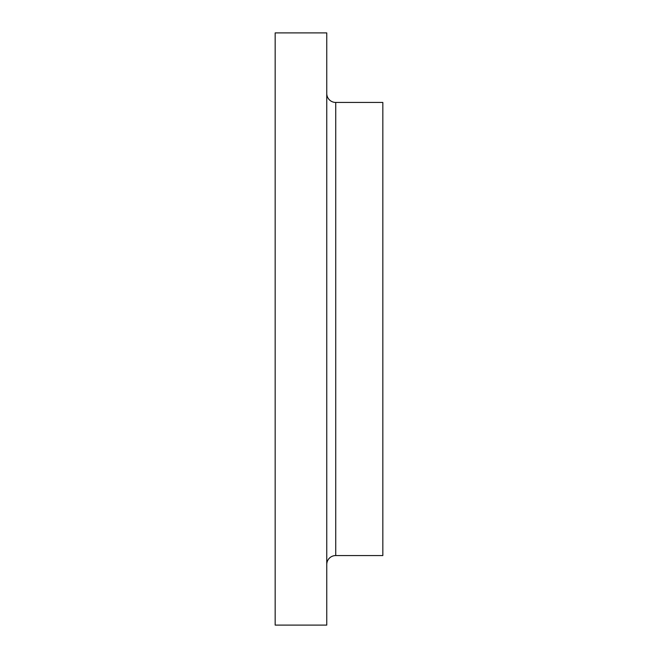 <?xml version="1.0" encoding="UTF-8"?>
<svg xmlns="http://www.w3.org/2000/svg" width="658" height="658" viewBox="0 0 658 658"><rect width="100%" height="100%" fill="white"/><g stroke="black" fill="none" stroke-linecap="round" stroke-linejoin="round"><path stroke-width="0.99" d="M326.755 566.809L326.755 598.212L326.755 566.809M326.755 540.588L326.755 571.991L326.755 540.588M326.755 245.368L326.755 276.771L326.755 245.368M326.755 564.531A8.973 8.973 0 0 1 335.728 555.558L382.833 555.558L382.833 102.442L335.728 102.442A8.973 8.973 0 0 1 326.755 93.469A8.973 8.973 0 0 0 335.728 102.442L335.728 555.558A8.973 8.973 0 0 0 326.755 564.531L326.755 571.991M275.167 625.1L326.755 625.1L326.755 32.9L275.167 32.9L275.167 625.1L275.167 32.9L326.755 32.9L326.755 625.1L275.167 625.1M382.833 555.558L335.728 555.558L335.728 102.442L382.833 102.442L382.833 555.558"/></g></svg>
